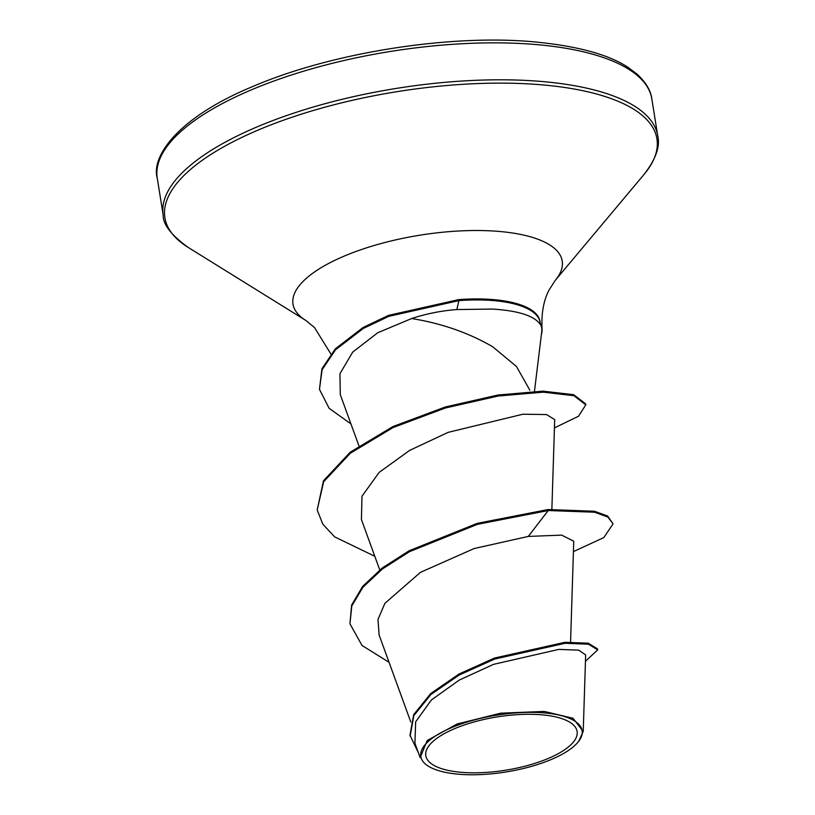 <?xml version="1.0" encoding="UTF-8"?>
<svg xmlns="http://www.w3.org/2000/svg" width="815" height="815" viewBox="0 0 815 815"><rect width="100%" height="100%" fill="white"/><g stroke="black" fill="none" stroke-linecap="round" stroke-linejoin="round"><path stroke-width="1.22" d="M541.292 714.775A76.61 26.977 -9.1 0 1 565.905 748.883A76.61 26.977 -9.1 0 1 461.616 772.335A76.61 26.977 -9.1 0 1 437.003 738.227A76.61 26.977 -9.1 0 1 541.292 714.775M543.941 712.87A81.704 28.78 -9.1 0 1 577.917 742.271A81.704 28.78 -9.1 0 1 458.967 774.25A81.704 28.78 -9.1 0 1 428.415 766.222A81.704 28.78 -9.1 0 1 447.588 729.405A81.704 28.78 -9.1 0 1 543.941 712.87M420.163 757.644L427.243 740.478L457.093 723.995L500.675 713.186L544.349 711.434L573.067 718.3L583.163 731.401L578.813 741.171M350.959 423.953L329.128 408.305L319.47 389.356L321.925 368.788L335.332 348.83L363.123 327.467L388.633 315.344L458.692 299.614A100.5 35.391 170.9 0 1 539.958 321.436L540.111 322.424A100.5 35.391 170.9 0 1 540.274 324.421C534.294 315.812 518.35 310.688 492.413 309.068L456.858 309.547C441.445 310.719 426.367 313.714 411.636 318.533C441.526 323.331 468.554 332.744 492.739 346.793L516.455 366.485L529.872 390.232M540.111 322.424A100.5 35.391 170.9 0 0 493.136 300.572A100.5 35.391 170.9 0 0 458.855 300.613L456.858 309.547M534.467 391.322L541.731 331.736A105.451 37.133 170.9 0 0 540.253 323.738M411.636 318.533L377.742 332.744L352.742 352.06L339.926 373.728L340.293 394.654L358.936 445.866M551.867 509.273L554.699 419.613L546.498 414.56L522.924 414.214L448.128 432.358L409.619 450.4L379.148 472.394L361.982 496.223L361.432 519.277M573.719 541.221L561.698 535.119L528.283 536.423L474.096 548.556L420.489 572.324L384.914 603.304L377.987 619.451L379.118 634.854M583.234 731.401L585.649 654.914L578.701 650.146L558.744 649.402L493.513 664.357L459.13 680.148L431.359 700.004L415.65 721.846L414.927 743.28L420.153 757.644M349.941 623.811L351.815 605.942L362.848 587.34L382.449 568.941L409.354 551.735L477.427 524.34L548.24 510.526L548.077 509.538L477.274 523.342L409.191 550.736L382.286 567.953L362.695 586.342L351.652 604.954L349.941 623.811L362.033 645.48L389.061 662.31M585.455 661.26L597.68 649.901L597.527 648.903L588.277 643.198L564.938 642.302L494.532 658.051L459.049 674.005L430.748 693.524L413.684 714.623L409.965 735.171L418.36 752.714M597.68 649.901L588.44 644.196L565.09 643.29L494.695 659.05L459.212 674.993L430.911 694.512L413.837 715.611L410.128 736.159M573.424 551.602L603.813 537.584L613.094 523.821L607.796 517.036L594.624 512.228L548.24 510.526L528.283 536.423M541.405 334.425A105.706 37.225 170.9 0 0 542.057 328.893A105.706 37.225 170.9 0 0 540.213 323.147M548.077 509.538L594.461 511.239L607.644 516.048L613.094 523.821M374.798 556.288L334.639 536.871L322.801 524.167L317.198 509.976L323.484 480.769L350.165 452.244L392.922 426.561L445.306 406.98L498.016 395.02L543.045 391.159L573.709 394.694L585.639 403.843L585.791 404.831L578.497 416.261L554.434 427.895M317.198 509.976L323.647 481.767L350.328 453.242L393.075 427.549L445.459 407.979L498.179 396.019L543.198 392.158L573.872 395.693L585.791 404.831M319.47 389.356L322.078 369.786L335.485 349.818L363.276 328.465L388.796 316.342L458.855 300.613L458.692 299.614M534.762 44.448A250.439 88.193 -9.1 0 1 651.827 98.91C650.859 90.659 645.928 82.397 637.045 74.114L627.56 67.034C607.868 54.218 576.297 45.793 532.857 41.748C448.759 34.159 331.389 52.832 253.506 86.207C176.142 118.063 151.091 157.397 157.254 178.128A250.439 88.193 -9.1 0 1 277.884 79.595A250.439 88.193 -9.1 0 1 534.762 44.448M330.88 353.975L314.468 327.508L305.747 320.397L188.194 247.424C171.221 235.138 162.878 224.359 163.173 215.079A250.439 88.193 -9.1 0 1 283.803 116.545A250.439 88.193 -9.1 0 1 540.671 81.398A250.439 88.193 -9.1 0 1 657.746 135.861L651.827 98.91M188.194 247.424A249.166 87.745 -9.1 0 1 246.65 135.147A249.166 87.745 -9.1 0 1 540.467 84.719A249.166 87.745 -9.1 0 1 644.084 174.4C655.8 159.22 660.354 146.374 657.746 135.861M305.747 320.397A136.329 48.014 -9.1 0 1 337.736 258.966A136.329 48.014 -9.1 0 1 498.505 231.379A136.329 48.014 -9.1 0 1 555.198 280.441L644.084 174.4M577.917 742.271L578.833 741.181M410.801 722.029L379.067 634.865M570.571 642.026L573.75 541.221M379.759 569.919L361.34 519.308M542.057 328.893C541.252 313.408 543.605 300.419 549.127 289.926L555.198 280.441M163.173 215.079L157.254 178.128M428.415 766.222L427.437 765.611"/></g></svg>
